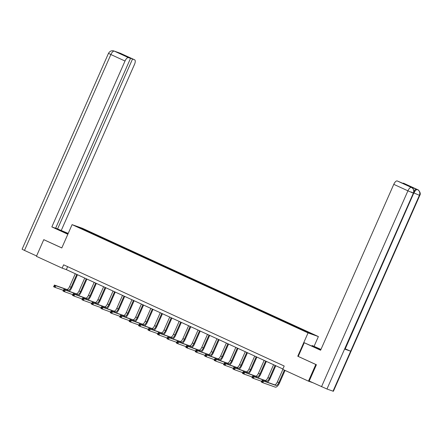 <?xml version="1.0" encoding="UTF-8"?>
<svg xmlns="http://www.w3.org/2000/svg" width="442" height="442" viewBox="0 0 442 442"><rect width="100%" height="100%" fill="white"/><g stroke="black" fill="none" stroke-linecap="round" stroke-linejoin="round"><path stroke-width="0.66" d="M318.384 336.566L82.422 228.299L72.085 224.635L308.052 332.903L318.384 336.566L314.107 346.263M87.417 231.459L297.786 327.981L309.096 333.064L313.345 334.566L304.068 330.207L300.438 328.544L300.24 329.003M87.422 231.354L77.129 226.63L92.687 233.216L92.483 233.674M300.438 328.544L92.687 233.216M411.336 192.043L413.718 193.242L344.959 349.141L344.594 349.047L326.964 389.021L309.207 381.054L316.406 364.733L297.764 356.219L315.803 364.501L308.455 381.153L282.731 369.352L284.2 366.02L63.615 264.808L62.145 268.139L66.333 269.62L282.891 368.987M95.295 234.525L94.991 234.824M101.108 237.188L100.804 237.492M104.743 238.857L104.434 239.161M110.55 241.52L110.246 241.824M114.185 243.188L113.876 243.492M119.997 245.857L119.688 246.161M123.627 247.52L123.324 247.824M129.44 250.189L129.13 250.492M133.07 251.852L132.766 252.155M138.882 254.52L138.578 254.824M142.512 256.189L142.208 256.493M148.324 258.852L148.02 259.156M151.96 260.52L151.65 260.824M157.766 263.189L157.463 263.493M161.402 264.852L161.092 265.156M167.214 267.52L166.905 267.824M170.844 269.184L170.54 269.487M176.656 271.852L176.347 272.156M180.286 273.521L179.982 273.825M186.099 276.184L185.795 276.488M189.728 277.852L189.425 278.156M195.541 280.521L195.237 280.819M199.176 282.184L198.867 282.488M204.983 284.852L204.679 285.156M208.618 286.515L208.309 286.819M214.431 289.184L214.121 289.488M218.061 290.853L217.757 291.156M223.873 293.516L223.564 293.819M227.503 295.184L227.199 295.488M233.315 297.853L233.011 298.151M236.951 299.516L236.641 299.82M242.757 302.184L242.454 302.488M246.393 303.847L246.083 304.151M252.205 306.516L251.896 306.82M255.835 308.184L255.526 308.488M261.647 310.848L261.338 311.151M265.277 312.516L264.973 312.82M271.09 315.179L270.78 315.483M274.72 316.848L274.416 317.152M280.532 319.516L280.228 319.82M284.167 321.179L283.858 321.483M289.974 323.848L289.67 324.152M293.61 325.516L293.3 325.82M299.422 328.179L299.112 328.483M303.052 329.848L302.742 330.152M315.803 364.501L316.223 364.644M308.455 381.153L312.704 382.661M44.183 239.824L43.764 239.674L36.415 256.332L62.145 268.139M43.764 239.674L61.803 247.956L72.085 224.635M297.764 356.219L308.052 332.903M81.372 228.133L81.394 228.586M91.665 232.857L91.361 233.161M67.643 266.653L66.333 269.62M290.996 324.207L290.792 324.666M281.554 319.875L281.35 320.334M272.106 315.544L271.907 316.002M262.664 311.212L262.465 311.671M253.222 306.875L253.017 307.334M243.78 302.543L243.575 303.002M234.337 298.212L234.133 298.67M224.89 293.88L224.691 294.339M215.447 289.543L215.248 290.002M206.005 285.212L205.801 285.67M196.563 280.88L196.358 281.339M187.121 276.548L186.916 277.007M177.673 272.211L177.474 272.67M168.231 267.88L168.032 268.338M158.788 263.548L158.584 264.007M149.346 259.216L149.142 259.675M139.904 254.879L139.7 255.338M130.456 250.548L130.257 251.006M121.014 246.216L120.815 246.675M111.572 241.885L111.367 242.343M102.13 237.547L101.925 238.006M282.874 369.418L277.361 381.927A3.641 1.475 -65.4 0 1 274.493 384.761L262.078 380.363L263.592 381.059L262.857 382.728L275.272 387.126A5.464 2.216 114.6 0 0 279.571 382.866L285.062 370.418M284.388 370.114L278.874 382.623A3.641 1.475 -65.4 0 1 276.007 385.457L263.592 381.059L261.946 380.943L261.653 381.612L262.261 381.888L262.554 381.219M262.261 381.888L262.857 382.728L261.344 382.032L261.946 380.943M261.344 382.032L261.653 381.612M298.245 356.396L304.267 342.738L320.715 350.003M320.914 349.55L312.157 345.534L320.975 349.412M304.267 342.738L320.61 350.241L393.778 184.347A4.37 1.774 -65.4 0 1 397.22 180.944L409.093 185.966L403.364 183.121A4.37 1.774 -65.4 0 1 403.424 183.143A4.37 1.774 -65.4 0 1 403.48 183.17M311.919 346.08L312.157 345.534M419.795 195.392L419.419 195.292C420.281 192.773 419.657 190.889 417.546 189.629C417.491 188.994 421.629 192.695 419.795 195.392L333.401 391.269L333.025 391.17L350.655 351.197L345.23 348.882L413.845 192.916M326.964 389.021L333.025 391.17M411.579 187.53L411.485 187.474C411.419 186.844 415.557 190.552 413.718 193.242L413.358 193.148L344.594 349.047L350.655 351.197L419.419 195.292L413.988 192.983C415.132 190.607 416.281 189.469 417.43 189.579L403.364 183.121M414.066 190.994A4.37 1.774 -65.4 0 1 416.613 189.204L410.607 187.077A4.37 1.774 -65.4 0 1 410.668 187.099A4.37 1.774 -65.4 0 1 410.723 187.132M321.522 386.706L407.916 190.828L413.358 193.148C414.215 190.624 413.59 188.734 411.48 187.48L411.425 187.452M67.239 233.812L67.477 233.266L56.836 228.845L67.902 234.122M67.477 233.266L68.145 233.575M68.206 233.431L57.582 228.95L132.512 59.057L134.595 59.797L120.34 53.261L114.268 51.106L128.445 57.62A4.37 1.774 114.6 0 0 125.009 61.024L110.87 54.537L24.481 250.415L36.581 255.962M55.675 228.078L57.582 228.95M124.627 55.648L130.528 58.355L55.598 228.249L51.841 226.917L125.009 61.024M67.841 234.26L51.841 226.917M61.339 230.282L134.506 64.388A4.37 1.774 114.6 0 0 134.65 59.819A4.37 1.774 114.6 0 0 134.595 59.797M24.481 250.415L22.1 249.211L108.489 53.338L110.87 54.537A4.37 1.774 -65.4 0 1 114.312 51.134M130.528 58.355L128.445 57.62M124.705 55.477L132.512 59.057M43.99 239.757L61.819 247.918M120.036 53.244L120.39 53.283M119.097 52.913L120.335 53.255M108.489 53.338C109.804 51.123 111.616 50.333 113.931 50.974L114.263 51.106M267.476 382.275A5.464 2.216 114.6 0 0 270.128 378.534L275.78 365.722M275.106 365.412L269.432 378.286A3.641 1.475 -65.4 0 1 266.565 381.126L254.15 376.728L253.415 378.391L261.658 381.313M273.592 364.722L267.918 377.595A3.641 1.475 -65.4 0 1 265.051 380.429L252.636 376.031L254.15 376.728L252.504 376.612L252.211 377.28L252.818 377.556L253.111 376.888M252.818 377.556L253.415 378.391L251.901 377.7L252.504 376.612M251.901 377.7L252.211 377.28M258.034 377.943A5.464 2.216 114.6 0 0 260.686 374.203L266.338 361.39M265.664 361.081L259.984 373.954A3.641 1.475 -65.4 0 1 257.122 376.794L244.702 372.396L243.967 374.059L252.216 376.982M264.15 360.385L258.471 373.258A3.641 1.475 -65.4 0 1 255.609 376.098L243.188 371.7L244.702 372.396L243.061 372.28L242.768 372.943L243.371 373.225L243.669 372.556M243.371 373.225L243.967 374.059L242.459 373.363L243.061 372.28M242.459 373.363L242.768 372.943M248.586 373.612A5.464 2.216 114.6 0 0 251.244 369.871L256.89 357.059M256.222 356.749L250.542 369.623A3.641 1.475 -65.4 0 1 247.675 372.457L235.26 368.059L234.525 369.727L242.774 372.645M254.708 356.053L249.028 368.926A3.641 1.475 -65.4 0 1 246.166 371.766L233.746 367.368L235.26 368.059L233.619 367.943L233.326 368.611L233.928 368.888L234.221 368.225M233.928 368.888L234.525 369.727L233.011 369.031L233.619 367.943M233.011 369.031L233.326 368.611M239.144 369.28A5.464 2.216 114.6 0 0 241.796 365.534L247.448 352.722M246.78 352.418L241.1 365.291A3.641 1.475 -65.4 0 1 238.232 368.125L225.818 363.727L225.083 365.396L233.332 368.313M245.266 351.721L239.586 364.595A3.641 1.475 -65.4 0 1 236.719 367.429L224.304 363.031L225.818 363.727L224.177 363.611L223.879 364.28L224.486 364.556L224.779 363.893M224.486 364.556L225.083 365.396L223.569 364.7L224.177 363.611M223.569 364.7L223.879 364.28M229.702 364.943A5.464 2.216 114.6 0 0 232.354 361.202L238.006 348.39M237.332 348.081L231.658 360.954A3.641 1.475 -65.4 0 1 228.79 363.794L216.376 359.396L215.641 361.059L223.884 363.981M235.824 347.39L230.144 360.263A3.641 1.475 -65.4 0 1 227.276 363.097L214.862 358.7L216.376 359.396L214.729 359.28L214.436 359.948L215.044 360.224L215.337 359.556M215.044 360.224L215.641 361.059L214.127 360.368L214.729 359.28M214.127 360.368L214.436 359.948M220.26 360.611A5.464 2.216 114.6 0 0 222.912 356.871L228.564 344.058M227.89 343.749L222.215 356.622A3.641 1.475 -65.4 0 1 219.348 359.462L206.933 355.064L206.199 356.727L214.442 359.65M226.376 343.053L220.702 355.932A3.641 1.475 -65.4 0 1 217.834 358.766L205.419 354.368L206.933 355.064L205.287 354.948L204.994 355.611L205.602 355.893L205.895 355.224M205.602 355.893L206.199 356.727L204.685 356.031L205.287 354.948M204.685 356.031L204.994 355.611M210.817 356.28A5.464 2.216 114.6 0 0 213.469 352.539L219.121 339.727M218.447 339.417L212.768 352.291A3.641 1.475 -65.4 0 1 209.906 355.125L197.486 350.727L196.751 352.396L205 355.318M216.934 338.721L211.254 351.594A3.641 1.475 -65.4 0 1 208.392 354.434L195.972 350.036L197.486 350.727L195.845 350.617L195.552 351.279L196.154 351.556L196.452 350.893M196.154 351.556L196.751 352.396L195.237 351.699L195.845 350.617M195.237 351.699L195.552 351.279M201.37 351.948A5.464 2.216 114.6 0 0 204.027 348.202L209.674 335.39M209.005 335.086L203.326 347.959A3.641 1.475 -65.4 0 1 200.458 350.793L188.043 346.395L187.309 348.064L195.557 350.981M207.491 334.39L201.812 347.263A3.641 1.475 -65.4 0 1 198.95 350.097L186.53 345.699L188.043 346.395L186.402 346.279L186.11 346.948L186.712 347.224L187.005 346.561M186.712 347.224L187.309 348.064L185.795 347.368L186.402 346.279M185.795 347.368L186.11 346.948M191.927 347.611A5.464 2.216 114.6 0 0 194.579 343.87L200.232 331.058M199.563 330.749L193.883 343.622A3.641 1.475 -65.4 0 1 191.016 346.462L178.601 342.064L177.866 343.727L186.115 346.65M198.049 330.058L192.369 342.931A3.641 1.475 -65.4 0 1 189.502 345.766L177.087 341.368L178.601 342.064L176.96 341.948L176.662 342.616L177.27 342.893L177.562 342.224M177.27 342.893L177.866 343.727L176.352 343.036L176.96 341.948M176.352 343.036L176.662 342.616M182.485 343.279A5.464 2.216 114.6 0 0 185.137 339.539L190.789 326.726M190.115 326.417L184.441 339.29A3.641 1.475 -65.4 0 1 181.574 342.13L169.159 337.732L168.424 339.395L176.667 342.318M188.607 325.721L182.927 338.6A3.641 1.475 -65.4 0 1 180.06 341.434L167.645 337.036L169.159 337.732L167.512 337.616L167.22 338.279L167.827 338.561L168.12 337.892M167.827 338.561L168.424 339.395L166.91 338.699L167.512 337.616M166.91 338.699L167.22 338.279M173.043 338.948A5.464 2.216 114.6 0 0 175.695 335.207L181.347 322.395M180.673 322.085L174.999 334.959A3.641 1.475 -65.4 0 1 172.131 337.793L159.717 333.395L158.982 335.064L167.225 337.986M179.159 321.389L173.485 334.262A3.641 1.475 -65.4 0 1 170.618 337.102L158.203 332.704L159.717 333.395L158.07 333.285L157.777 333.948L158.385 334.224L158.678 333.561M158.385 334.224L158.982 335.064L157.468 334.367L158.07 333.285M157.468 334.367L157.777 333.948M163.601 334.616A5.464 2.216 114.6 0 0 166.253 330.876L171.905 318.058M171.231 317.754L165.551 330.627A3.641 1.475 -65.4 0 1 162.689 333.461L150.269 329.063L149.534 330.732L157.783 333.649M169.717 317.058L164.037 329.931A3.641 1.475 -65.4 0 1 161.175 332.765L148.755 328.367L150.269 329.063L148.628 328.947L148.335 329.616L148.937 329.892L149.236 329.229M148.937 329.892L149.534 330.732L148.02 330.036L148.628 328.947M148.02 330.036L148.335 329.616M154.153 330.279A5.464 2.216 114.6 0 0 156.805 326.539L162.457 313.726M161.789 313.417L156.109 326.295A3.641 1.475 -65.4 0 1 153.241 329.13L140.827 324.732L140.092 326.395L148.341 329.318M160.275 312.726L154.595 325.599A3.641 1.475 -65.4 0 1 151.728 328.434L139.313 324.036L140.827 324.732L139.186 324.616L138.893 325.284L139.495 325.561L139.788 324.892M139.495 325.561L140.092 326.395L138.578 325.704L139.186 324.616M138.578 325.704L138.893 325.284M144.711 325.947A5.464 2.216 114.6 0 0 147.363 322.207L153.015 309.394M152.346 309.085L146.667 321.958A3.641 1.475 -65.4 0 1 143.799 324.798L131.385 320.4L130.65 322.063L138.899 324.986M150.833 308.389L145.153 321.268A3.641 1.475 -65.4 0 1 142.285 324.102L129.871 319.704L131.385 320.4L129.744 320.284L129.445 320.947L130.053 321.229L130.346 320.561M130.053 321.229L130.65 322.063L129.136 321.367L129.744 320.284M129.136 321.367L129.445 320.947M135.269 321.616A5.464 2.216 114.6 0 0 137.921 317.875L143.573 305.063M142.899 304.753L137.224 317.627A3.641 1.475 -65.4 0 1 134.357 320.461L121.942 316.063L121.207 317.732L129.451 320.654M141.385 304.057L135.711 316.931A3.641 1.475 -65.4 0 1 132.843 319.77L120.428 315.373L121.942 316.063L120.296 315.953L120.003 316.616L120.611 316.892L120.904 316.229M120.611 316.892L121.207 317.732L119.694 317.036L120.296 315.953M119.694 317.036L120.003 316.616M125.826 317.284A5.464 2.216 114.6 0 0 128.478 313.544L134.13 300.726M133.456 300.422L127.777 313.295A3.641 1.475 -65.4 0 1 124.915 316.129L112.495 311.732L111.765 313.4L120.009 316.317M131.943 299.726L126.268 312.599A3.641 1.475 -65.4 0 1 123.401 315.439L110.986 311.035L112.495 311.732L110.854 311.616L110.561 312.284L111.169 312.56L111.461 311.897M111.169 312.56L111.765 313.4L110.251 312.704L110.854 311.616M110.251 312.704L110.561 312.284M116.379 312.953A5.464 2.216 114.6 0 0 119.036 309.207L124.688 296.394M124.014 296.085L118.334 308.964A3.641 1.475 -65.4 0 1 115.472 311.798L103.052 307.4L102.317 309.063L110.566 311.986M122.5 295.394L116.821 308.267A3.641 1.475 -65.4 0 1 113.959 311.102L101.538 306.704L103.052 307.4L101.411 307.284L101.119 307.952L101.721 308.229L102.014 307.56M101.721 308.229L102.317 309.063L100.804 308.372L101.411 307.284M100.804 308.372L101.119 307.952M106.936 308.615A5.464 2.216 114.6 0 0 109.588 304.875L115.24 292.063M114.572 291.753L108.892 304.626A3.641 1.475 -65.4 0 1 106.025 307.466L93.61 303.068L92.875 304.731L101.124 307.654M113.058 291.063L107.378 303.936A3.641 1.475 -65.4 0 1 104.511 306.77L92.096 302.372L93.61 303.068L91.969 302.952L91.676 303.615L92.279 303.897L92.571 303.229M92.279 303.897L92.875 304.731L91.361 304.035L91.969 302.952M91.361 304.035L91.676 303.615M97.494 304.284A5.464 2.216 114.6 0 0 100.146 300.543L105.798 287.731M105.13 287.422L99.45 300.295A3.641 1.475 -65.4 0 1 96.583 303.129L84.168 298.731L83.433 300.4L91.676 303.322M103.616 286.725L97.936 299.599A3.641 1.475 -65.4 0 1 95.069 302.438L82.654 298.041L84.168 298.731L82.527 298.621L82.229 299.284L82.836 299.56L83.129 298.897M82.836 299.56L83.433 300.4L81.919 299.704L82.527 298.621M81.919 299.704L82.229 299.284M88.052 299.952A5.464 2.216 114.6 0 0 90.704 296.212L96.356 283.394M95.682 283.09L90.008 295.963A3.641 1.475 -65.4 0 1 87.14 298.798L74.726 294.4L73.991 296.068L82.234 298.985M94.168 282.394L88.494 295.267A3.641 1.475 -65.4 0 1 85.626 298.107L73.212 293.709L74.726 294.4L73.079 294.284L72.786 294.952L73.394 295.228L73.687 294.565M73.394 295.228L73.991 296.068L72.477 295.372L73.079 294.284M72.477 295.372L72.786 294.952M78.61 295.621A5.464 2.216 114.6 0 0 81.262 291.875L86.914 279.062M86.24 278.753L80.56 291.632A3.641 1.475 -65.4 0 1 77.698 294.466L65.278 290.068L64.543 291.731L72.792 294.654M84.726 278.062L79.052 290.935A3.641 1.475 -65.4 0 1 76.184 293.77L63.77 289.372L65.278 290.068L63.637 289.952L63.344 290.621L63.946 290.897L64.245 290.228M63.946 290.897L64.543 291.731L63.035 291.04L63.637 289.952M63.035 291.04L63.344 290.621M69.162 291.284A5.464 2.216 114.6 0 0 71.819 287.543L77.466 274.731M76.797 274.421L71.118 287.294A3.641 1.475 -65.4 0 1 68.256 290.134L55.836 285.736L55.101 287.399L63.35 290.322M75.284 273.731L69.604 286.604A3.641 1.475 -65.4 0 1 66.742 289.438L54.322 285.04L55.836 285.736L54.195 285.62L53.902 286.283L54.504 286.565L54.797 285.897M54.504 286.565L55.101 287.399L53.587 286.709L54.195 285.62M53.587 286.709L53.902 286.283M278.874 382.623L277.361 381.927M276.007 385.457L274.493 384.761M397.22 180.944L411.469 187.48M416.613 189.204L417.43 189.579M411.353 187.425A4.37 1.774 -65.4 0 0 407.916 190.828L393.778 184.347M320.555 349.937L320.754 349.478M269.432 378.286L267.918 377.595M266.565 381.126L265.051 380.429M259.984 373.954L258.471 373.258M257.122 376.794L255.609 376.098M250.542 369.623L249.028 368.926M247.675 372.457L246.166 371.766M241.1 365.291L239.586 364.595M238.232 368.125L236.719 367.429M231.658 360.954L230.144 360.263M228.79 363.794L227.276 363.097M222.215 356.622L220.702 355.932M219.348 359.462L217.834 358.766M212.768 352.291L211.254 351.594M209.906 355.125L208.392 354.434M203.326 347.959L201.812 347.263M200.458 350.793L198.95 350.097M193.883 343.622L192.369 342.931M191.016 346.462L189.502 345.766M184.441 339.29L182.927 338.6M181.574 342.13L180.06 341.434M174.999 334.959L173.485 334.262M172.131 337.793L170.618 337.102M165.551 330.627L164.037 329.931M162.689 333.461L161.175 332.765M156.109 326.295L154.595 325.599M153.241 329.13L151.728 328.434M146.667 321.958L145.153 321.268M143.799 324.798L142.285 324.102M137.224 317.627L135.711 316.931M134.357 320.461L132.843 319.77M127.777 313.295L126.268 312.599M124.915 316.129L123.401 315.439M118.334 308.964L116.821 308.267M115.472 311.798L113.959 311.102M108.892 304.626L107.378 303.936M106.025 307.466L104.511 306.77M99.45 300.295L97.936 299.599M96.583 303.129L95.069 302.438M90.008 295.963L88.494 295.267M87.14 298.798L85.626 298.107M80.56 291.632L79.052 290.935M77.698 294.466L76.184 293.77M71.118 287.294L69.604 286.604M68.256 290.134L66.742 289.438M417.557 189.629L403.424 183.143M120.053 53.139L134.65 59.819M113.986 50.996L115.229 51.543"/></g></svg>

